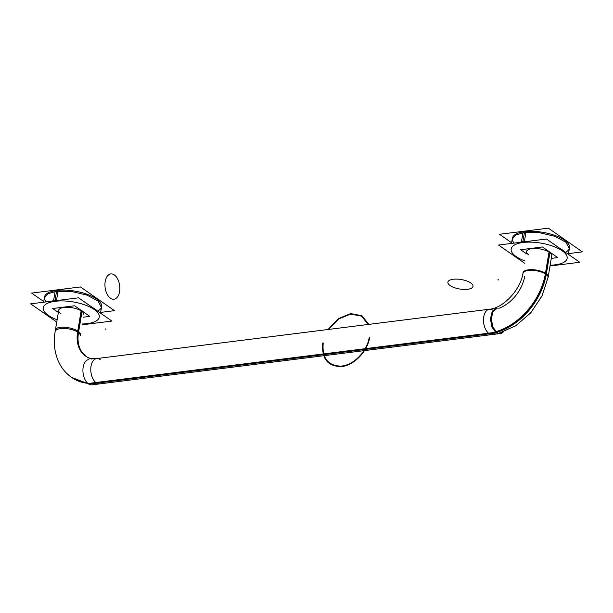 <?xml version="1.0" encoding="UTF-8"?>
<svg xmlns="http://www.w3.org/2000/svg" width="613" height="613" viewBox="0 0 613 613"><rect width="100%" height="100%" fill="white"/><g stroke="black" fill="none" stroke-linecap="round" stroke-linejoin="round"><path stroke-width="0.92" d="M524.621 263.245L498.53 245.047L546.436 239.024L579.768 262.272L549.999 266.011M550.137 265.191A28.382 10.697 -170.5 0 0 555.171 264.831A28.382 10.697 -170.5 0 1 550.137 265.191A28.382 10.697 -170.5 0 0 555.171 264.831A28.382 10.697 -170.5 0 1 550.137 265.191A28.382 10.697 -170.5 0 0 555.171 264.831A28.382 10.697 -170.5 0 0 562.167 250.763A28.382 10.697 -170.5 0 0 523.127 242.487A28.382 10.697 -170.5 0 0 525.004 260.985A28.382 10.697 -170.5 0 1 523.127 242.487A28.382 10.697 -170.5 0 0 525.004 260.985A28.382 10.697 -170.5 0 1 523.127 242.487A28.382 10.697 -170.5 0 0 525.004 260.985M512.353 238.296A28.957 10.911 9.5 0 1 524.567 231.676L522.889 241.729A28.957 10.911 9.5 0 0 518.613 242.526A28.957 10.911 9.5 0 1 522.889 241.729A28.957 10.911 -170.5 0 0 518.613 242.526A28.957 10.911 9.5 0 1 522.889 241.729A28.957 10.911 9.5 0 1 527.793 241.369A28.957 10.911 -170.5 0 0 522.889 241.729A28.957 10.911 9.5 0 1 527.793 241.369A28.957 10.911 9.5 0 0 522.889 241.729L524.567 231.676A28.957 10.911 9.5 0 1 554.957 235.461A28.957 10.911 9.5 0 1 569.477 247.859M526.107 231.308L524.36 241.767A28.957 10.911 9.5 0 0 520.659 242.265M569.508 247.675L569.339 248.694L565.929 242.242L554.819 236.296L539.417 232.687L524.429 232.511L524.598 231.492L524.429 232.511L515.84 234.932L512.215 239.139L512.384 238.12L511.503 243.415M523.157 231.683L521.41 242.135A28.957 10.911 9.5 0 1 525.195 241.698M560.09 248.549A28.957 10.911 9.5 0 1 564.857 251.874A28.957 10.911 -170.5 0 0 560.09 248.549A28.957 10.911 9.5 0 1 564.857 251.874A28.957 10.911 9.5 0 0 560.09 248.549M555.171 264.831A28.382 10.697 -170.5 0 0 562.167 250.763A28.382 10.697 -170.5 0 0 523.127 242.487A28.382 10.697 -170.5 0 1 562.167 250.763A28.382 10.697 -170.5 0 1 555.171 264.831A28.382 10.697 -170.5 0 0 562.167 250.763A28.382 10.697 -170.5 0 0 523.127 242.487A28.382 10.697 -170.5 0 1 562.167 250.763A28.382 10.697 -170.5 0 1 555.171 264.831M511.61 242.748L499.488 234.289L548.344 228.151L582.35 251.866L568.519 253.606M524.567 231.676A28.957 10.911 -170.5 0 0 514.092 243.093A28.957 10.911 9.5 0 1 524.567 231.676A28.957 10.911 -170.5 0 0 514.092 243.093A28.957 10.911 -170.5 0 1 524.567 231.676A28.957 10.911 9.5 0 1 560.474 237.806A28.957 10.911 9.5 0 1 565.439 252.28A28.957 10.911 -170.5 0 0 560.474 237.806A28.957 10.911 -170.5 0 0 524.567 231.676A28.957 10.911 9.5 0 1 560.474 237.806A28.957 10.911 9.5 0 1 565.439 252.28A28.957 10.911 -170.5 0 0 560.474 237.806A28.957 10.911 -170.5 0 0 524.567 231.676L522.889 241.729M56.748 322.04L30.65 303.841L78.564 297.818L111.888 321.066L82.119 324.806M82.257 323.986A28.382 10.697 -170.5 0 0 87.291 323.626A28.382 10.697 -170.5 0 1 82.257 323.986A28.382 10.697 -170.5 0 0 87.291 323.626A28.382 10.697 -170.5 0 1 82.257 323.986A28.382 10.697 -170.5 0 0 87.291 323.626A28.382 10.697 -170.5 0 0 94.287 309.557A28.382 10.697 -170.5 0 0 55.247 301.274A28.382 10.697 -170.5 0 0 57.124 319.779A28.382 10.697 -170.5 0 1 55.247 301.274A28.382 10.697 -170.5 0 0 57.124 319.779A28.382 10.697 -170.5 0 1 55.247 301.274A28.382 10.697 -170.5 0 0 57.124 319.779M44.481 297.09A28.957 10.911 9.5 0 1 56.687 290.47L55.009 300.523A28.957 10.911 9.5 0 0 50.733 301.32A28.957 10.911 9.5 0 1 55.009 300.523A28.957 10.911 -170.5 0 0 50.733 301.32A28.957 10.911 9.5 0 1 55.009 300.523A28.957 10.911 9.5 0 1 59.913 300.163A28.957 10.911 -170.5 0 0 55.009 300.523A28.957 10.911 9.5 0 1 59.913 300.163A28.957 10.911 9.5 0 0 55.009 300.523L56.687 290.47A28.957 10.911 9.5 0 1 87.084 294.255A28.957 10.911 9.5 0 1 101.605 306.653M58.227 290.102L56.48 300.562A28.957 10.911 9.5 0 0 52.787 301.06M100.517 313.136L101.635 306.446L101.459 307.488L98.049 301.029L86.939 295.091L71.537 291.481L56.549 291.305L56.718 290.286L56.549 291.305L47.967 293.719L44.335 297.933L44.511 296.907M55.285 290.478L53.53 300.929A28.957 10.911 9.5 0 1 57.316 300.493M92.218 307.343A28.957 10.911 9.5 0 1 96.977 310.661A28.957 10.911 -170.5 0 0 92.218 307.343A28.957 10.911 9.5 0 1 96.977 310.661A28.957 10.911 9.5 0 0 92.218 307.343M87.291 323.626A28.382 10.697 -170.5 0 0 94.287 309.557A28.382 10.697 -170.5 0 0 55.247 301.274A28.382 10.697 -170.5 0 1 94.287 309.557A28.382 10.697 -170.5 0 1 87.291 323.626A28.382 10.697 -170.5 0 0 94.287 309.557A28.382 10.697 -170.5 0 0 55.247 301.274A28.382 10.697 -170.5 0 1 94.287 309.557A28.382 10.697 -170.5 0 1 87.291 323.626M43.738 301.535L31.608 293.083L80.464 286.945L114.47 310.661L100.639 312.4M56.687 290.47A28.957 10.911 -170.5 0 0 46.22 301.887A28.957 10.911 9.5 0 1 56.687 290.47A28.957 10.911 -170.5 0 0 46.22 301.887A28.957 10.911 -170.5 0 1 56.687 290.47A28.957 10.911 9.5 0 1 92.594 296.6A28.957 10.911 9.5 0 1 97.559 311.075A28.957 10.911 -170.5 0 0 92.594 296.6A28.957 10.911 -170.5 0 0 56.687 290.47A28.957 10.911 9.5 0 1 92.594 296.6A28.957 10.911 9.5 0 1 97.559 311.075A28.957 10.911 -170.5 0 0 92.594 296.6A28.957 10.911 -170.5 0 0 56.687 290.47L55.009 300.523M526.23 253.644L520.613 249.729L542.467 246.978L557.684 257.59L551.271 258.395M526.69 250.886L526.582 251.56A12.743 4.804 9.5 0 1 535.754 248.495A12.743 4.804 9.5 0 1 549.486 252.357A12.743 4.804 -170.5 0 0 531.954 248.64A12.743 4.804 -170.5 0 0 528.812 254.954A12.743 4.804 9.5 0 1 531.954 248.64A12.743 4.804 9.5 0 1 549.486 252.357A12.743 4.804 9.5 0 1 551.715 255.759L548.175 276.923A12.743 4.804 -170.5 0 0 545.938 273.528L549.486 252.357L545.938 273.528A12.743 4.804 -170.5 0 0 532.214 269.659A12.743 4.804 -170.5 0 0 523.042 272.724A12.743 4.804 9.5 0 1 532.214 269.659A12.743 4.804 9.5 0 1 545.938 273.528A12.743 4.804 9.5 0 1 548.175 276.923L542.099 295.742L530.896 312.638L515.862 325.71L498.561 333.372L515.74 325.787L530.697 312.868L541.9 296.148L548.076 277.497M549.125 251.384L545.355 273.881A12.743 4.804 9.5 0 1 548.06 277.597L551.823 255.092M550.022 252.012L546.26 274.509A12.743 4.804 9.5 0 0 532.49 270.341A12.743 4.804 9.5 0 0 522.927 273.39L523.042 272.693A12.743 4.804 9.5 0 1 532.207 269.659A12.743 4.804 9.5 0 1 545.938 273.528A12.743 4.804 -170.5 0 0 532.207 269.659A12.743 4.804 -170.5 0 0 523.035 272.724L523.042 272.724C520.92 289.964 502.652 308.477 489.35 309.228A12.743 7.341 -97.2 0 0 483.488 319.764A12.743 7.341 -97.2 0 0 488.998 333.51A12.743 7.341 -97.2 0 1 483.749 316.86A12.743 7.341 -97.2 0 1 492.89 310.232A12.743 7.341 82.8 0 0 483.749 316.86A12.743 7.341 82.8 0 0 488.998 333.51L96.279 382.864A12.743 7.341 82.8 0 0 99.812 383.868M496.584 332.338A59.047 42.833 -55.1 0 0 546.26 274.509M545.823 274.187A59.078 42.849 124.9 0 1 496.201 332.024A59.078 42.849 -55.1 0 0 545.823 274.187A59.078 42.849 124.9 0 1 496.201 332.024A59.078 42.849 -55.1 0 0 545.823 274.187A59.078 42.849 124.9 0 1 496.201 332.024M495.817 331.671A59.047 42.833 -55.1 0 0 545.355 273.881M498.806 308.347A33.615 24.382 -55.1 0 0 524.72 276.471M492.53 334.514A12.743 7.341 -97.2 0 1 488.998 333.51A12.743 7.341 -97.2 0 1 483.749 316.86A12.743 7.341 -97.2 0 1 492.89 310.232M500.384 333.526A12.743 7.341 82.8 0 1 496.4 332.192L87.973 383.508A12.743 7.341 82.8 0 0 91.958 384.849L500.384 333.526A12.743 7.341 82.8 0 0 503.357 331.909L499.465 333.648L495.925 332.644L500.369 333.533M502.131 332.33L499.924 333.564M497.204 308.247A12.743 7.341 82.8 0 0 491.342 319.166A12.743 7.341 82.8 0 0 497.304 332.821L88.877 384.144A12.743 7.341 82.8 0 1 82.916 370.49A12.743 7.341 82.8 0 1 88.785 359.563M497.189 308.247L493.028 311.511L491.327 318.775L492.806 326.944L496.829 332.53L495.925 332.644L491.902 327.058L490.423 318.89L492.132 311.626L496.285 308.362M85.245 355.801A33.615 24.382 -55.1 0 1 78.671 331.671A12.743 4.567 -169 0 0 64.993 327.273A12.743 4.567 -169 0 0 55.461 329.848M97.881 358.421A12.743 7.187 80.9 0 0 97.398 358.475L96.616 358.582A12.743 7.341 82.8 0 0 90.778 369.11A12.743 7.341 82.8 0 0 96.279 382.864A12.743 7.341 -97.2 0 1 91.03 366.206A12.743 7.341 -97.2 0 1 100.172 359.578A12.743 7.341 82.8 0 0 91.03 366.206A12.743 7.341 82.8 0 0 96.279 382.864L488.998 333.51L96.279 382.864A12.743 7.341 -97.2 0 1 91.03 366.206A12.743 7.341 -97.2 0 1 100.172 359.578M74.388 379.163A59.047 42.833 -55.1 0 0 87.736 383.309M87.437 383.033A59.078 42.849 124.9 0 1 71.514 377.347A59.078 42.849 -55.1 0 0 87.437 383.033M88.425 383.853L71.514 377.347C65.53 373.11 61.055 367.532 58.089 360.62C54.381 351.663 53.408 341.962 55.162 331.51A12.743 4.804 9.5 0 1 64.311 328.453A12.743 4.804 9.5 0 1 78.066 332.315A12.743 4.804 -170.5 0 0 64.311 328.453A12.743 4.804 -170.5 0 0 55.155 331.533A12.743 4.804 9.5 0 1 64.334 328.453A12.743 4.804 9.5 0 1 78.066 332.315A33.592 24.367 -55.1 0 0 86.096 356.444A33.592 24.367 124.9 0 1 78.066 332.315A12.743 4.804 9.5 0 1 80.295 335.717A12.743 4.804 -170.5 0 0 78.066 332.315A12.743 4.804 -170.5 0 0 64.334 328.453A12.743 4.804 -170.5 0 0 55.162 331.51A12.743 4.804 9.5 0 1 64.311 328.453A12.743 4.804 9.5 0 1 78.066 332.315A12.743 4.804 9.5 0 1 80.295 335.74A12.743 4.804 -170.5 0 0 78.066 332.315A33.592 24.367 -55.1 0 0 92.065 359.157A33.592 24.367 124.9 0 1 78.066 332.315A12.743 4.804 9.5 0 1 80.295 335.74M80.311 335.633L80.479 334.721A12.743 4.567 -169 0 0 77.767 331.035A33.615 24.382 -55.1 0 0 86.992 357.019A33.615 24.382 -55.1 0 0 87.008 357.027M68.648 375.141A59.047 42.833 -55.1 0 0 68.825 375.286A59.047 42.833 -55.1 0 0 87.115 382.704M77.751 331.028L81.245 310.17M55.162 331.51L58.702 310.347A12.743 4.804 9.5 0 1 67.882 307.289A12.743 4.804 9.5 0 1 81.606 311.151L78.226 331.342L81.606 311.151A12.743 4.804 9.5 0 1 83.835 314.553L83.95 313.887M78.656 331.656L82.15 310.806M83.399 317.189L89.805 316.385L74.587 305.772L52.733 308.523L58.35 312.438M81.606 311.151A12.743 4.804 9.5 0 0 64.074 307.435A12.743 4.804 9.5 0 0 60.932 313.749A12.743 4.804 9.5 0 1 64.074 307.435A12.743 4.804 9.5 0 1 81.606 311.151L78.226 331.342L81.606 311.151A12.743 4.804 9.5 0 0 64.074 307.435A12.743 4.804 9.5 0 0 60.932 313.749A12.743 4.804 9.5 0 1 64.074 307.435A12.743 4.804 9.5 0 1 81.606 311.151L78.226 331.342M369.271 337.165C367.21 351.624 352.95 365.907 340.361 366.114C327.603 365.455 321.894 357.731 323.235 342.951C321.894 357.731 327.603 365.455 340.361 366.114C352.95 365.907 367.21 351.624 369.271 337.165C367.21 351.624 352.95 365.907 340.361 366.114C327.603 365.455 321.894 357.731 323.235 342.951C321.894 357.731 327.603 365.455 340.361 366.114C352.95 365.907 367.21 351.624 369.271 337.165M328.599 329.434L338.583 318.998L350.598 314.132L361.463 316.116L368.306 324.446L361.463 316.116L350.598 314.132L338.583 318.998L328.599 329.434L338.583 318.998L350.598 314.132L361.463 316.116L368.306 324.446L361.463 316.116L350.598 314.132L338.583 318.998L328.599 329.434M369.746 337.104C367.7 351.195 354.322 365.294 341.832 366.513C327.825 366.735 321.473 358.904 322.767 343.004C321.473 358.904 327.825 366.735 341.832 366.513C354.322 365.294 367.7 351.195 369.746 337.104C367.7 351.195 354.322 365.294 341.832 366.513C327.825 366.735 321.473 358.904 322.767 343.004C321.473 358.904 327.825 366.735 341.832 366.513C354.322 365.294 367.7 351.195 369.746 337.104M328.055 329.503L338.292 318.66L350.682 313.603L361.877 315.695L368.85 324.377L361.877 315.695L350.682 313.603L338.292 318.66L328.055 329.503L338.292 318.66L350.682 313.603L361.877 315.695L368.85 324.377L361.877 315.695L350.682 313.603L338.292 318.66L328.055 329.503M549.486 252.357A12.743 4.804 -170.5 0 0 531.954 248.64A12.743 4.804 -170.5 0 0 528.812 254.954A12.743 4.804 -170.5 0 1 531.954 248.64A12.743 4.804 -170.5 0 1 549.486 252.357L545.938 273.528A12.743 4.804 -170.5 0 0 532.207 269.659A12.743 4.804 -170.5 0 0 523.035 272.724M498.024 279.543L498.675 280.003L498.024 279.543M471.213 283.29A12.743 4.804 -170.5 0 0 453.252 279.252A12.743 4.804 -170.5 0 0 450.586 285.88M449.681 285.252A12.743 4.804 -170.5 0 0 467.642 289.282A12.743 4.804 -170.5 0 0 470.309 282.654M105.306 328.897L105.965 329.35L105.306 328.897M110.899 298.5A12.743 7.341 -97.2 0 1 105.198 281.551A12.743 7.341 -97.2 0 1 114.784 275.26M113.888 274.632A12.743 7.341 -97.2 0 1 119.589 291.581A12.743 7.341 -97.2 0 1 109.995 297.864M92.065 359.157A33.592 24.367 124.9 0 1 78.066 332.315M569.515 247.652L568.397 254.341M44.511 296.891L43.623 302.209M488.615 309.312C502.17 309.144 521.571 289.543 523.188 271.728M488.101 309.389L97.183 358.513M96.639 358.582C92.188 359.042 88.678 358.337 86.096 356.444L82.456 352.452M55.047 332.177L58.817 309.68"/></g></svg>
